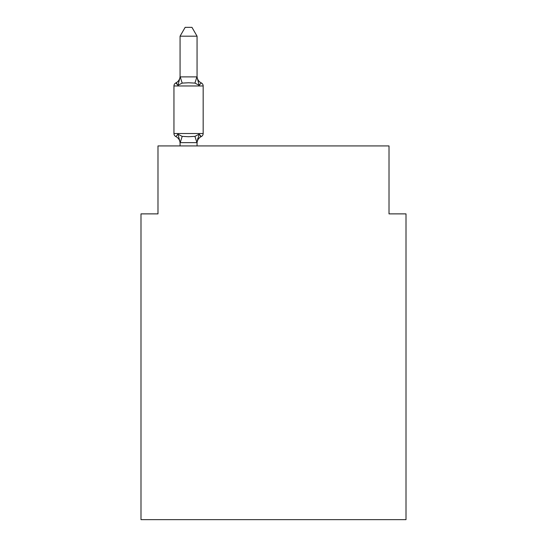<?xml version="1.0" encoding="UTF-8"?>
<svg xmlns="http://www.w3.org/2000/svg" width="547" height="547" viewBox="0 0 547 547"><rect width="100%" height="100%" fill="white"/><g stroke="black" fill="none" stroke-linecap="round" stroke-linejoin="round"><path stroke-width="0.82" d="M406.004 519.65L406.004 213.877L389.013 213.877L389.013 145.926L157.987 145.926L157.987 213.877L140.996 213.877L140.996 519.65L406.004 519.65M196.92 142.644L194.937 136.374L199.176 134.186L196.92 142.644L180.202 142.644L177.946 134.186L175.86 136.579A3.398 3.398 0 0 1 173.953 133.523A3.398 3.398 0 0 0 175.86 136.579A3.398 3.398 0 0 1 173.953 133.523A3.398 3.398 0 0 0 175.86 136.579L177.946 134.186L175.86 136.579A3.398 3.398 0 0 1 173.953 133.523A3.398 3.398 0 0 0 175.86 136.579L177.946 134.186L175.86 136.579A3.398 3.398 0 0 1 173.953 133.523A3.398 3.398 0 0 0 175.86 136.579A3.398 3.398 0 0 1 173.953 133.523A3.398 3.398 0 0 0 175.86 136.579L177.946 134.186L175.86 136.579A3.398 3.398 0 0 1 173.953 133.523A3.398 3.398 0 0 0 175.86 136.579L177.946 134.186L175.86 136.579A3.398 3.398 0 0 1 173.953 133.523A3.398 3.398 0 0 0 175.86 136.579A3.398 3.398 0 0 1 173.953 133.523A3.398 3.398 0 0 0 175.86 136.579A3.398 3.398 0 0 1 173.953 133.523A3.398 3.398 0 0 0 175.86 136.579L177.946 134.186L175.86 136.579A3.398 3.398 0 0 1 173.953 133.523A3.398 3.398 0 0 0 175.86 136.579A3.398 3.398 0 0 1 173.953 133.523A3.398 3.398 0 0 0 175.86 136.579A3.398 3.398 0 0 1 173.953 133.523A3.398 3.398 0 0 0 175.86 136.579L177.946 134.186L175.86 136.579A3.398 3.398 0 0 1 173.953 133.523A3.398 3.398 0 0 0 175.86 136.579L177.946 134.186L175.86 136.579A3.398 3.398 0 0 1 173.953 133.523A3.398 3.398 0 0 0 175.86 136.579A3.398 3.398 0 0 1 173.953 133.523A3.398 3.398 0 0 0 175.86 136.579A3.398 3.398 0 0 1 173.953 133.523A3.398 3.398 0 0 0 175.86 136.579L177.946 134.186L175.86 136.579A3.398 3.398 0 0 1 173.953 133.523A3.398 3.398 0 0 0 175.86 136.579A3.398 3.398 0 0 1 173.953 133.523A3.398 3.398 0 0 0 175.86 136.579A3.398 3.398 0 0 1 173.953 133.523A3.398 3.398 0 0 0 175.86 136.579L177.946 134.186L175.86 136.579A3.398 3.398 0 0 1 173.953 133.523A3.398 3.398 0 0 0 175.86 136.579L177.946 134.186L175.86 136.579A3.398 3.398 0 0 1 173.953 133.523A3.398 3.398 0 0 0 175.86 136.579A3.398 3.398 0 0 1 173.953 133.523A3.398 3.398 0 0 0 175.86 136.579L177.946 134.186L175.86 136.579A3.398 3.398 0 0 1 173.953 133.523A3.398 3.398 0 0 0 175.86 136.579L177.946 134.186L175.86 136.579A3.398 3.398 0 0 1 173.953 133.523A3.398 3.398 0 0 0 175.86 136.579A3.398 3.398 0 0 1 173.953 133.523A3.398 3.398 0 0 0 175.86 136.579A3.398 3.398 0 0 1 173.953 133.523A3.398 3.398 0 0 0 175.86 136.579L177.946 134.186L175.86 136.579A3.398 3.398 0 0 1 173.953 133.523A3.398 3.398 0 0 0 175.86 136.579A3.398 3.398 0 0 1 173.953 133.523A3.398 3.398 0 0 0 175.86 136.579A3.398 3.398 0 0 1 173.953 133.523A3.398 3.398 0 0 0 175.86 136.579L177.946 134.186L175.86 136.579A3.398 3.398 0 0 1 173.953 133.523A3.398 3.398 0 0 0 175.86 136.579L177.946 134.186L175.86 136.579A3.398 3.398 0 0 1 173.953 133.523A3.398 3.398 0 0 0 175.86 136.579A3.398 3.398 0 0 1 173.953 133.523A3.398 3.398 0 0 0 175.86 136.579L177.946 134.186L175.86 136.579A3.398 3.398 0 0 1 173.953 133.523A3.398 3.398 0 0 0 175.86 136.579L177.946 134.186L175.86 136.579A3.398 3.398 0 0 1 173.953 133.523A3.398 3.398 0 0 0 175.86 136.579A3.398 3.398 0 0 1 173.953 133.523A3.398 3.398 0 0 0 175.86 136.579A3.398 3.398 0 0 1 173.953 133.523A3.398 3.398 0 0 0 175.86 136.579L177.946 134.186L175.86 136.579A3.398 3.398 0 0 1 173.953 133.523A3.398 3.398 0 0 0 175.86 136.579L177.946 134.186L175.86 136.579A3.398 3.398 0 0 1 173.953 133.523A3.398 3.398 0 0 0 175.86 136.579A3.398 3.398 0 0 1 173.953 133.523A3.398 3.398 0 0 0 175.86 136.579L177.946 134.186L175.86 136.579A3.398 3.398 0 0 1 173.953 133.523A3.398 3.398 0 0 0 175.86 136.579L177.946 134.186L175.86 136.579A3.398 3.398 0 0 1 173.953 133.523A3.398 3.398 0 0 0 175.86 136.579A3.398 3.398 0 0 1 173.953 133.523A3.398 3.398 0 0 0 175.86 136.579A3.398 3.398 0 0 1 173.953 133.523A3.398 3.398 0 0 0 175.86 136.579L177.946 134.186L175.86 136.579A3.398 3.398 0 0 1 173.953 133.523A3.398 3.398 0 0 0 175.86 136.579A3.398 3.398 0 0 1 173.953 133.523A3.398 3.398 0 0 0 175.86 136.579A3.398 3.398 0 0 1 173.953 133.523A3.398 3.398 0 0 0 175.86 136.579L177.946 134.186L175.86 136.579A3.398 3.398 0 0 1 173.953 133.523A3.398 3.398 0 0 0 175.86 136.579L177.946 134.186L175.86 136.579A3.398 3.398 0 0 1 173.953 133.523A3.398 3.398 0 0 0 175.86 136.579A3.398 3.398 0 0 1 173.953 133.523A3.398 3.398 0 0 0 175.86 136.579L177.946 134.186L175.86 136.579A3.398 3.398 0 0 1 173.953 133.523A3.398 3.398 0 0 0 175.86 136.579L177.946 134.186L175.86 136.579A3.398 3.398 0 0 1 173.953 133.523A3.398 3.398 0 0 0 175.86 136.579A3.398 3.398 0 0 1 173.953 133.523A3.398 3.398 0 0 0 175.86 136.579A3.398 3.398 0 0 1 173.953 133.523A3.398 3.398 0 0 0 175.86 136.579L177.946 134.186L175.86 136.579L177.946 134.186L175.86 136.579L177.946 134.186L175.86 136.579L177.946 134.186L175.86 136.579L177.946 134.186L175.86 136.579L177.946 134.186L175.86 136.579L177.946 134.186L175.86 136.579L177.946 134.186L175.86 136.579L177.946 134.186L175.86 136.579L177.946 134.186L175.86 136.579L177.946 134.186L175.86 136.579L177.946 134.186L175.86 136.579L177.946 134.186L175.86 136.579L177.946 134.186L182.192 136.374L188.565 136.716L194.937 136.374L199.176 134.186L201.262 136.579A3.398 3.398 0 0 0 203.169 133.523A3.398 3.398 0 0 1 201.262 136.579L200.291 136.114L201.262 136.579A3.398 3.398 0 0 0 203.169 133.523A3.398 3.398 0 0 1 201.262 136.579A3.398 3.398 0 0 0 203.169 133.523A3.398 3.398 0 0 1 201.262 136.579L200.291 136.114L201.262 136.579A3.398 3.398 0 0 0 203.169 133.523A3.398 3.398 0 0 1 201.262 136.579A3.398 3.398 0 0 0 203.169 133.523A3.398 3.398 0 0 1 201.262 136.579L200.291 136.114L201.262 136.579A3.398 3.398 0 0 0 203.169 133.523A3.398 3.398 0 0 1 201.262 136.579A3.398 3.398 0 0 0 203.169 133.523A3.398 3.398 0 0 1 201.262 136.579L200.291 136.114L201.262 136.579A3.398 3.398 0 0 0 203.169 133.523A3.398 3.398 0 0 1 201.262 136.579A3.398 3.398 0 0 0 203.169 133.523A3.398 3.398 0 0 1 201.262 136.579L200.291 136.114L201.262 136.579A3.398 3.398 0 0 0 203.169 133.523A3.398 3.398 0 0 1 201.262 136.579A3.398 3.398 0 0 0 203.169 133.523A3.398 3.398 0 0 1 201.262 136.579L200.291 136.114L201.262 136.579A3.398 3.398 0 0 0 203.169 133.523A3.398 3.398 0 0 1 201.262 136.579A3.398 3.398 0 0 0 203.169 133.523A3.398 3.398 0 0 1 201.262 136.579L200.291 136.114L201.262 136.579A3.398 3.398 0 0 0 203.169 133.523A3.398 3.398 0 0 1 201.262 136.579A3.398 3.398 0 0 0 203.169 133.523A3.398 3.398 0 0 1 201.262 136.579L200.291 136.114L201.262 136.579A3.398 3.398 0 0 0 203.169 133.523A3.398 3.398 0 0 1 201.262 136.579A3.398 3.398 0 0 0 203.169 133.523A3.398 3.398 0 0 1 201.262 136.579L200.291 136.114L201.262 136.579A3.398 3.398 0 0 0 203.169 133.523A3.398 3.398 0 0 1 201.262 136.579A3.398 3.398 0 0 0 203.169 133.523A3.398 3.398 0 0 1 201.262 136.579L200.291 136.114L201.262 136.579A3.398 3.398 0 0 0 203.169 133.523A3.398 3.398 0 0 1 201.262 136.579A3.398 3.398 0 0 0 203.169 133.523A3.398 3.398 0 0 1 201.262 136.579L200.291 136.114L201.262 136.579A3.398 3.398 0 0 0 203.169 133.523A3.398 3.398 0 0 1 201.262 136.579A3.398 3.398 0 0 0 203.169 133.523A3.398 3.398 0 0 1 201.262 136.579L200.291 136.114L201.262 136.579A3.398 3.398 0 0 0 203.169 133.523A3.398 3.398 0 0 1 201.262 136.579A3.398 3.398 0 0 0 203.169 133.523A3.398 3.398 0 0 1 201.262 136.579L200.291 136.114L201.262 136.579A3.398 3.398 0 0 0 203.169 133.523A3.398 3.398 0 0 1 201.262 136.579A3.398 3.398 0 0 0 203.169 133.523A3.398 3.398 0 0 1 201.262 136.579L200.291 136.114L201.262 136.579A3.398 3.398 0 0 0 203.169 133.523A3.398 3.398 0 0 1 201.262 136.579A3.398 3.398 0 0 0 203.169 133.523A3.398 3.398 0 0 1 201.262 136.579L200.291 136.114L201.262 136.579A3.398 3.398 0 0 0 203.169 133.523A3.398 3.398 0 0 1 201.262 136.579A3.398 3.398 0 0 0 203.169 133.523A3.398 3.398 0 0 1 201.262 136.579L200.291 136.114L201.262 136.579A3.398 3.398 0 0 0 203.169 133.523A3.398 3.398 0 0 1 201.262 136.579A3.398 3.398 0 0 0 203.169 133.523A3.398 3.398 0 0 1 201.262 136.579L200.291 136.114L201.262 136.579A3.398 3.398 0 0 0 203.169 133.523A3.398 3.398 0 0 1 201.262 136.579A3.398 3.398 0 0 0 203.169 133.523A3.398 3.398 0 0 1 201.262 136.579L200.291 136.114L201.262 136.579A3.398 3.398 0 0 0 203.169 133.523A3.398 3.398 0 0 1 201.262 136.579A3.398 3.398 0 0 0 203.169 133.523A3.398 3.398 0 0 1 201.262 136.579L200.291 136.114L201.262 136.579A3.398 3.398 0 0 0 203.169 133.523A3.398 3.398 0 0 1 201.262 136.579A3.398 3.398 0 0 0 203.169 133.523A3.398 3.398 0 0 1 201.262 136.579L200.291 136.114L201.262 136.579A3.398 3.398 0 0 0 203.169 133.523A3.398 3.398 0 0 1 201.262 136.579A3.398 3.398 0 0 0 203.169 133.523A3.398 3.398 0 0 1 201.262 136.579L200.291 136.114L201.262 136.579A3.398 3.398 0 0 0 203.169 133.523A3.398 3.398 0 0 1 201.262 136.579A3.398 3.398 0 0 0 203.169 133.523A3.398 3.398 0 0 1 201.262 136.579L200.291 136.114L201.262 136.579A3.398 3.398 0 0 0 203.169 133.523A3.398 3.398 0 0 1 201.262 136.579A3.398 3.398 0 0 0 203.169 133.523A3.398 3.398 0 0 1 201.262 136.579L200.291 136.114L201.262 136.579A3.398 3.398 0 0 0 203.169 133.523A3.398 3.398 0 0 1 201.262 136.579A3.398 3.398 0 0 0 203.169 133.523A3.398 3.398 0 0 1 201.262 136.579L200.291 136.114L201.262 136.579A3.398 3.398 0 0 0 203.169 133.523A3.398 3.398 0 0 1 201.262 136.579A3.398 3.398 0 0 0 203.169 133.523A3.398 3.398 0 0 1 201.262 136.579L200.291 136.114L201.262 136.579A3.398 3.398 0 0 0 203.169 133.523A3.398 3.398 0 0 1 201.262 136.579A3.398 3.398 0 0 0 203.169 133.523A3.398 3.398 0 0 1 201.262 136.579L200.291 136.114L201.262 136.579A3.398 3.398 0 0 0 203.169 133.523A3.398 3.398 0 0 1 201.262 136.579A3.398 3.398 0 0 0 203.169 133.523A3.398 3.398 0 0 1 201.262 136.579L199.176 134.186L201.262 136.579A7.473 7.473 0 0 0 197.057 143.3M197.057 36.184L180.066 36.184L185.166 27.35L191.956 27.35L197.057 36.184L197.057 77.182L199.176 85.291L201.262 82.905L199.176 85.291L194.937 83.103L188.565 82.768L182.192 83.103L177.946 85.291L175.86 82.905A3.398 3.398 0 0 0 173.953 85.954A3.398 3.398 0 0 1 175.86 82.905L176.831 83.37L175.86 82.905A3.398 3.398 0 0 0 173.953 85.954L173.953 133.523L203.169 133.523L203.169 85.954A3.398 3.398 0 0 0 201.262 82.905A3.398 3.398 0 0 1 203.169 85.954A3.398 3.398 0 0 0 201.262 82.905L199.176 85.291L201.262 82.905A3.398 3.398 0 0 1 203.169 85.954A3.398 3.398 0 0 0 201.262 82.905A3.398 3.398 0 0 1 203.169 85.954A3.398 3.398 0 0 0 201.262 82.905A3.398 3.398 0 0 1 203.169 85.954A3.398 3.398 0 0 0 201.262 82.905A3.398 3.398 0 0 1 203.169 85.954A3.398 3.398 0 0 0 201.262 82.905A3.398 3.398 0 0 1 203.169 85.954A3.398 3.398 0 0 0 201.262 82.905A3.398 3.398 0 0 1 203.169 85.954A3.398 3.398 0 0 0 201.262 82.905A3.398 3.398 0 0 1 203.169 85.954A3.398 3.398 0 0 0 201.262 82.905A3.398 3.398 0 0 1 203.169 85.954A3.398 3.398 0 0 0 201.262 82.905A3.398 3.398 0 0 1 203.169 85.954A3.398 3.398 0 0 0 201.262 82.905L199.176 85.291L201.262 82.905A3.398 3.398 0 0 1 203.169 85.954A3.398 3.398 0 0 0 201.262 82.905A3.398 3.398 0 0 1 203.169 85.954A3.398 3.398 0 0 0 201.262 82.905A3.398 3.398 0 0 1 203.169 85.954A3.398 3.398 0 0 0 201.262 82.905A3.398 3.398 0 0 1 203.169 85.954A3.398 3.398 0 0 0 201.262 82.905A3.398 3.398 0 0 1 203.169 85.954A3.398 3.398 0 0 0 201.262 82.905A3.398 3.398 0 0 1 203.169 85.954A3.398 3.398 0 0 0 201.262 82.905A3.398 3.398 0 0 1 203.169 85.954A3.398 3.398 0 0 0 201.262 82.905A3.398 3.398 0 0 1 203.169 85.954A3.398 3.398 0 0 0 201.262 82.905A3.398 3.398 0 0 1 203.169 85.954A3.398 3.398 0 0 0 201.262 82.905A3.398 3.398 0 0 1 203.169 85.954A3.398 3.398 0 0 0 201.262 82.905A3.398 3.398 0 0 1 203.169 85.954A3.398 3.398 0 0 0 201.262 82.905A3.398 3.398 0 0 1 203.169 85.954A3.398 3.398 0 0 0 201.262 82.905A3.398 3.398 0 0 1 203.169 85.954A3.398 3.398 0 0 0 201.262 82.905A3.398 3.398 0 0 1 203.169 85.954A3.398 3.398 0 0 0 201.262 82.905A3.398 3.398 0 0 1 203.169 85.954A3.398 3.398 0 0 0 201.262 82.905A3.398 3.398 0 0 1 203.169 85.954A3.398 3.398 0 0 0 201.262 82.905A3.398 3.398 0 0 1 203.169 85.954A3.398 3.398 0 0 0 201.262 82.905A3.398 3.398 0 0 1 203.169 85.954A3.398 3.398 0 0 0 201.262 82.905A3.398 3.398 0 0 1 203.169 85.954A3.398 3.398 0 0 0 201.262 82.905A3.398 3.398 0 0 1 203.169 85.954A3.398 3.398 0 0 0 201.262 82.905A3.398 3.398 0 0 1 203.169 85.954A3.398 3.398 0 0 0 201.262 82.905A3.398 3.398 0 0 1 203.169 85.954A3.398 3.398 0 0 0 201.262 82.905A3.398 3.398 0 0 1 203.169 85.954A3.398 3.398 0 0 0 201.262 82.905A3.398 3.398 0 0 1 203.169 85.954A3.398 3.398 0 0 0 201.262 82.905A3.398 3.398 0 0 1 203.169 85.954A3.398 3.398 0 0 0 201.262 82.905A3.398 3.398 0 0 1 203.169 85.954A3.398 3.398 0 0 0 201.262 82.905A3.398 3.398 0 0 1 203.169 85.954A3.398 3.398 0 0 0 201.262 82.905A3.398 3.398 0 0 1 203.169 85.954A3.398 3.398 0 0 0 201.262 82.905L199.176 85.291L201.262 82.905A3.398 3.398 0 0 1 203.169 85.954A3.398 3.398 0 0 0 201.262 82.905A3.398 3.398 0 0 1 203.169 85.954A3.398 3.398 0 0 0 201.262 82.905A3.398 3.398 0 0 1 203.169 85.954A3.398 3.398 0 0 0 201.262 82.905A3.398 3.398 0 0 1 203.169 85.954A3.398 3.398 0 0 0 201.262 82.905A3.398 3.398 0 0 1 203.169 85.954A3.398 3.398 0 0 0 201.262 82.905A3.398 3.398 0 0 1 203.169 85.954A3.398 3.398 0 0 0 201.262 82.905A3.398 3.398 0 0 1 203.169 85.954A3.398 3.398 0 0 0 201.262 82.905A3.398 3.398 0 0 1 203.169 85.954A3.398 3.398 0 0 0 201.262 82.905A3.398 3.398 0 0 1 203.169 85.954A3.398 3.398 0 0 0 201.262 82.905A3.398 3.398 0 0 1 203.169 85.954A3.398 3.398 0 0 0 201.262 82.905A3.398 3.398 0 0 1 203.169 85.954A3.398 3.398 0 0 0 201.262 82.905A3.398 3.398 0 0 1 203.169 85.954A3.398 3.398 0 0 0 201.262 82.905A3.398 3.398 0 0 1 203.169 85.954A3.398 3.398 0 0 0 201.262 82.905A3.398 3.398 0 0 1 203.169 85.954A3.398 3.398 0 0 0 201.262 82.905A3.398 3.398 0 0 1 203.169 85.954L173.953 85.954A3.398 3.398 0 0 1 175.86 82.905L176.831 83.37L175.86 82.905A3.398 3.398 0 0 0 173.953 85.954A3.398 3.398 0 0 1 175.86 82.905L176.831 83.37L175.86 82.905A3.398 3.398 0 0 0 173.953 85.954A3.398 3.398 0 0 1 175.86 82.905L176.831 83.37L175.86 82.905A3.398 3.398 0 0 0 173.953 85.954A3.398 3.398 0 0 1 175.86 82.905L176.831 83.37L175.86 82.905A3.398 3.398 0 0 0 173.953 85.954A3.398 3.398 0 0 1 175.86 82.905L176.831 83.37L175.86 82.905A3.398 3.398 0 0 0 173.953 85.954A3.398 3.398 0 0 1 175.86 82.905L176.831 83.37L175.86 82.905A3.398 3.398 0 0 0 173.953 85.954A3.398 3.398 0 0 1 175.86 82.905L176.831 83.37L175.86 82.905A3.398 3.398 0 0 0 173.953 85.954A3.398 3.398 0 0 1 175.86 82.905L176.831 83.37L175.86 82.905A3.398 3.398 0 0 0 173.953 85.954A3.398 3.398 0 0 1 175.86 82.905L176.831 83.37L175.86 82.905A3.398 3.398 0 0 0 173.953 85.954A3.398 3.398 0 0 1 175.86 82.905L176.831 83.37L175.86 82.905A3.398 3.398 0 0 0 173.953 85.954A3.398 3.398 0 0 1 175.86 82.905L176.831 83.37L175.86 82.905A3.398 3.398 0 0 0 173.953 85.954A3.398 3.398 0 0 1 175.86 82.905L176.831 83.37L175.86 82.905A3.398 3.398 0 0 0 173.953 85.954A3.398 3.398 0 0 1 175.86 82.905L176.831 83.37L175.86 82.905A3.398 3.398 0 0 0 173.953 85.954A3.398 3.398 0 0 1 175.86 82.905L176.831 83.37L175.86 82.905A3.398 3.398 0 0 0 173.953 85.954A3.398 3.398 0 0 1 175.86 82.905L176.831 83.37L175.86 82.905A3.398 3.398 0 0 0 173.953 85.954A3.398 3.398 0 0 1 175.86 82.905L176.831 83.37L175.86 82.905A3.398 3.398 0 0 0 173.953 85.954A3.398 3.398 0 0 1 175.86 82.905L176.831 83.37L175.86 82.905A3.398 3.398 0 0 0 173.953 85.954A3.398 3.398 0 0 1 175.86 82.905L176.831 83.37L175.86 82.905A3.398 3.398 0 0 0 173.953 85.954A3.398 3.398 0 0 1 175.86 82.905L176.831 83.37L175.86 82.905A3.398 3.398 0 0 0 173.953 85.954A3.398 3.398 0 0 1 175.86 82.905L176.831 83.37L175.86 82.905A3.398 3.398 0 0 0 173.953 85.954A3.398 3.398 0 0 1 175.86 82.905L176.831 83.37L175.86 82.905A3.398 3.398 0 0 0 173.953 85.954A3.398 3.398 0 0 1 175.86 82.905L176.831 83.37L175.86 82.905A3.398 3.398 0 0 0 173.953 85.954A3.398 3.398 0 0 1 175.86 82.905L176.831 83.37L175.86 82.905A3.398 3.398 0 0 0 173.953 85.954A3.398 3.398 0 0 1 175.86 82.905L176.831 83.37L175.86 82.905A3.398 3.398 0 0 0 173.953 85.954A3.398 3.398 0 0 1 175.86 82.905L176.831 83.37L175.86 82.905A3.398 3.398 0 0 0 173.953 85.954A3.398 3.398 0 0 1 175.86 82.905L177.946 85.291L175.86 82.905A7.473 7.473 0 0 0 180.066 76.183M197.057 142.295L197.85 138.295M180.066 36.184L180.066 77.182L177.946 85.291L175.86 82.905M199.176 134.186L201.262 136.579M199.176 85.291L201.262 82.905A7.473 7.473 0 0 1 197.057 76.183M180.066 76.881L197.057 76.881M197.057 145.926L197.057 142.603M180.066 145.926L180.066 142.603M180.066 143.3A7.473 7.473 0 0 0 175.86 136.579M182.192 136.374L180.202 142.644M180.202 76.833L182.192 83.103M196.92 76.833L194.937 83.103"/></g></svg>
